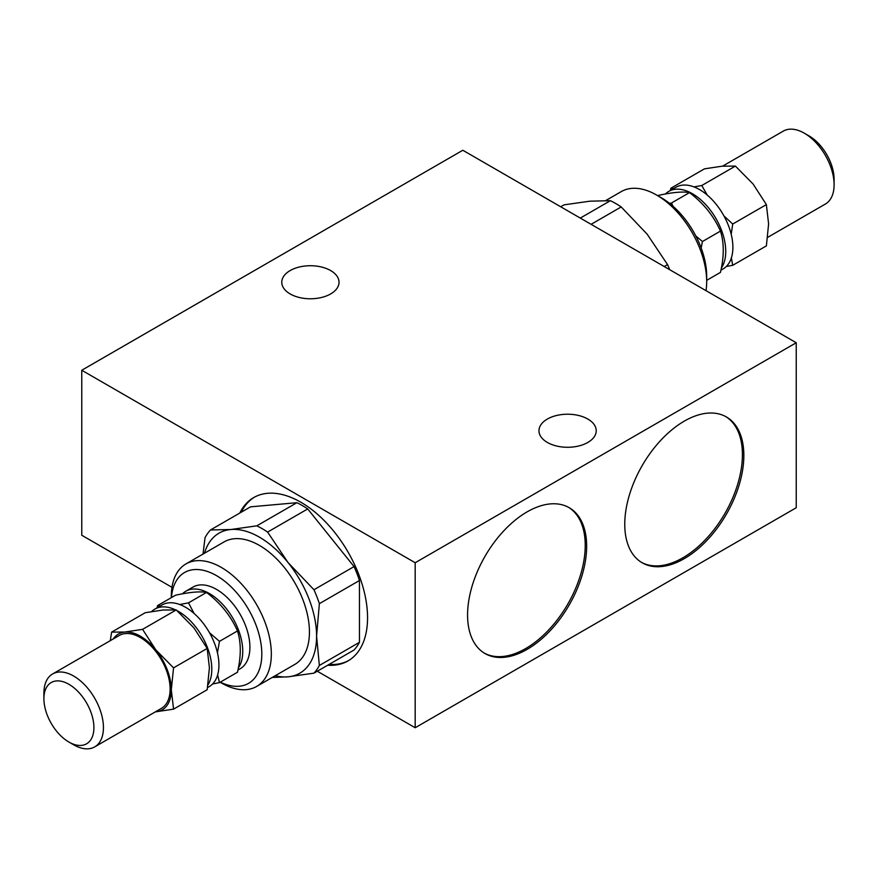 <?xml version="1.0" encoding="UTF-8"?>
<svg xmlns="http://www.w3.org/2000/svg" width="878" height="878" viewBox="0 0 878 878"><rect width="100%" height="100%" fill="white"/><g stroke="black" fill="none" stroke-linecap="round" stroke-linejoin="round"><path stroke-width="1.32" d="M547.356 442.435A28.623 16.528 180 0 1 538.971 430.747A28.623 16.528 180 0 1 567.605 414.218A28.623 16.528 180 0 1 596.228 430.747A28.623 16.528 180 0 1 578.558 446.024A28.623 16.528 180 0 1 547.356 442.435M290.157 293.943A28.623 16.528 180 0 1 281.772 282.255A28.623 16.528 180 0 1 310.395 265.727A28.623 16.528 180 0 1 339.029 282.255A28.623 16.528 180 0 1 321.348 297.521A28.623 16.528 180 0 1 290.157 293.943M462.816 150.259L796.236 342.749L415.184 562.743L81.764 370.253L462.816 150.259M317.298 671.231L415.184 727.741L796.236 507.747L796.236 342.749M81.764 370.253L81.764 535.251L171.978 587.327M239.815 513.026A94.308 54.447 60 0 1 253.72 497.574A94.308 54.447 60 0 1 326.386 522.838A94.308 54.447 60 0 1 367.553 617.75A94.308 54.447 60 0 1 348.017 660.914A94.308 54.447 60 0 1 327.692 665.228M415.184 727.741L415.184 562.743M743.842 455.495A84.2 48.608 -60 0 1 707.086 540.233A84.2 48.608 -60 0 1 642.202 562.798A84.2 48.608 -60 0 1 642.202 465.57A84.2 48.608 -60 0 1 726.402 416.951A84.2 48.608 -60 0 1 743.842 455.495M586.658 546.248A84.2 48.608 -60 0 1 549.902 630.986A84.2 48.608 -60 0 1 485.018 653.539A84.2 48.608 -60 0 1 485.018 556.312A84.2 48.608 -60 0 1 569.218 507.703A84.2 48.608 -60 0 1 586.658 546.248M641.489 562.37A84.2 48.608 120 0 0 706.121 538.916A84.2 48.608 120 0 0 742.415 454.672A84.2 48.608 120 0 0 725.678 416.556M484.305 653.122A84.2 48.608 120 0 0 548.937 629.669A84.2 48.608 120 0 0 585.231 545.425A84.2 48.608 120 0 0 568.494 507.297M275.231 675.72A80.831 46.666 -120 0 0 288.006 676.828A80.831 46.666 -120 0 0 316.585 636.177A80.831 46.666 -120 0 0 288.006 562.513A80.831 46.666 -120 0 0 230.848 529.511L210.457 529.983L250.548 506.836L296.896 502.699A89.249 51.528 60 0 1 307.706 508.933L354.053 566.595A89.249 51.528 60 0 1 359.453 580.523L359.453 642.323A89.249 51.528 60 0 1 354.053 650.005L313.962 673.152A89.249 51.528 -120 0 0 319.362 665.469L359.453 642.323M254.433 497.178A94.308 54.447 -120 0 0 241.252 512.203M329.118 664.405A94.308 54.447 -120 0 0 348.731 660.497M151.664 611.538A47.149 27.229 60 0 1 154.879 609.091L162.024 604.964A47.149 27.229 60 0 1 185.598 607.302A47.149 27.229 60 0 1 216.405 648.853A47.149 27.229 60 0 1 209.183 686.629L207.559 687.562M177.049 610.649A47.149 27.229 60 0 1 178.453 611.417A47.149 27.229 60 0 1 208.009 684.818M154.879 609.091A47.149 27.229 60 0 1 175.512 609.87M182.448 593.846A47.149 27.229 60 0 1 185.84 591.212A47.149 27.229 60 0 1 209.414 593.55A47.149 27.229 60 0 1 238.366 667.851M185.84 591.212L192.984 587.086A47.149 27.229 60 0 1 216.559 589.423A47.149 27.229 60 0 1 247.366 630.975A47.149 27.229 60 0 1 240.144 668.762L237.949 670.024M217.656 674.897L219.467 682.634L237.477 672.241C241.198 656.327 241.198 642.564 237.477 630.953C230.881 615.972 220.565 603.131 206.517 592.441L188.507 602.846L194.115 613.492M209.469 632.687L219.467 641.357L217.448 652.749M237.477 630.953L219.467 641.357M206.517 592.441C199.921 591.212 189.604 592.134 175.556 595.207L157.546 605.6L160.334 605.941M179.781 604.525L188.507 602.846M157.074 607.817L157.546 605.6M219.467 682.634L212.575 683.995M185.96 563.917L224.066 541.924A70.734 40.838 60 0 1 259.427 545.425A70.734 40.838 60 0 1 305.632 607.752A70.734 40.838 60 0 1 294.799 664.426L256.694 686.42A70.734 40.838 -120 0 0 267.527 629.745A70.734 40.838 -120 0 0 221.322 567.418A70.734 40.838 -120 0 0 185.96 563.917A70.734 40.838 -120 0 0 171.309 596.294L171.309 597.655M307.706 508.933L267.614 532.079A89.249 51.528 -120 0 0 256.804 525.845L230.848 529.511A80.831 46.666 -120 0 0 204.497 553.217M256.804 525.845L296.896 502.699M203.016 554.073L205.046 537.676A89.249 51.528 -120 0 1 210.457 529.983M313.962 673.152L288.006 676.828L272.213 677.465M359.453 580.523L319.362 603.669L316.585 636.177L319.362 665.469M319.362 603.669A89.249 51.528 -120 0 0 313.962 589.742L354.053 566.595M267.614 532.079L288.006 562.513L313.962 589.742M171.473 597.567A63.995 36.942 60 0 1 216.559 575.672A63.995 36.942 60 0 1 261.776 651.86A63.995 36.942 60 0 1 220.301 682.151M220.148 682.239L221.322 682.919A70.734 40.838 -120 0 0 256.694 686.42M52.614 673.964L119.298 635.463A42.1 24.31 60 0 1 140.348 637.549A42.1 24.31 60 0 1 167.852 674.644A42.1 24.31 60 0 1 161.398 708.381L94.714 746.882A42.1 24.31 -120 0 0 101.168 713.145A42.1 24.31 -120 0 0 73.664 676.049A42.1 24.31 -120 0 0 52.614 673.964A42.1 24.31 -120 0 0 43.9 693.236L43.9 698.734A35.361 20.413 60 0 1 68.901 684.291A35.361 20.413 60 0 1 93.913 727.61A35.361 20.413 60 0 1 68.901 742.042A35.361 20.413 60 0 1 43.9 698.734M173.548 709.15L207.186 689.724L209.414 667.796L207.186 648.447L193.939 627.902L176.226 609.936L142.587 629.35L155.834 649.896L173.548 667.862L171.309 689.801L173.548 709.15L155.384 711.86A43.779 25.275 -120 0 0 155.834 711.817A43.779 25.275 -120 0 0 171.309 689.801A43.779 25.275 -120 0 0 155.834 649.896A43.779 25.275 -120 0 0 124.874 632.028A43.779 25.275 -120 0 0 113.295 638.932M207.186 648.447L173.548 667.862M176.226 609.936L162.979 610.023L145.265 612.701L111.627 632.116L124.874 632.028L142.587 629.35M110.299 640.655L111.627 632.116M68.901 742.042L73.664 744.796A42.1 24.31 -120 0 0 94.714 746.882M731.363 257.956L732.735 265.299L766.373 245.884L768.612 223.956L766.373 204.607L753.126 184.051L735.413 166.085L722.166 166.183L704.452 168.85L670.814 188.276L673.832 188.474M732.735 265.299L726.336 266.462M670.441 190.438L670.814 188.276M834.1 184.764L834.1 179.266A35.361 20.413 -120 0 0 809.099 135.958L804.336 133.204A42.1 24.31 60 0 1 834.1 184.764A42.1 24.31 60 0 1 825.386 204.036L767.701 237.345M722.616 166.14L783.286 131.118A42.1 24.31 60 0 1 804.336 133.204M723.955 215.944L732.735 224.022L731.198 234.283M732.735 224.022L766.373 204.607M693.971 186.904L701.774 185.51L707.207 195.037M701.774 185.51L735.413 166.085M580.292 218.073L610.386 200.7L589.994 201.172L564.038 204.848L560.702 206.769M610.386 200.7A89.249 51.528 60 0 1 621.196 206.945L591.103 224.318M664.207 266.528L667.543 264.607L647.152 234.174L621.196 206.945M667.543 264.607A89.249 51.528 60 0 1 669.716 269.711M706.691 281.706L706.691 276.208A63.995 36.942 -120 0 0 661.441 197.824L656.678 195.081A70.734 40.838 60 0 1 706.691 281.706A70.734 40.838 60 0 1 706.022 290.673M605.787 200.535L621.306 191.58A70.734 40.838 60 0 1 656.678 195.081M657.852 195.761L658.533 195.366C672.581 192.293 682.897 191.371 689.493 192.6L671.483 202.994L673.075 206.308M669.596 203.389L671.483 202.994M695.826 235.984L702.444 241.516L720.454 231.112C713.858 216.12 703.541 203.29 689.493 192.6M702.444 241.516L701.171 248.002M706.691 280.345L720.454 272.399C724.185 256.486 724.185 242.723 720.454 231.112M721.354 268.009A47.149 27.229 -120 0 0 712.629 213.288A47.149 27.229 -120 0 0 668.816 191.371A47.149 27.229 -120 0 0 665.425 194.005M720.926 270.183L723.121 268.909A47.149 27.229 -120 0 0 723.121 214.462A47.149 27.229 -120 0 0 675.961 187.244L668.816 191.371"/></g></svg>
